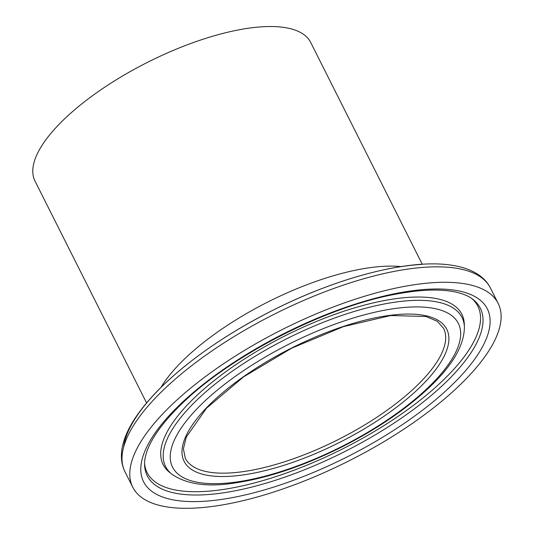 <?xml version="1.0" encoding="UTF-8"?>
<svg xmlns="http://www.w3.org/2000/svg" width="535" height="535" viewBox="0 0 535 535"><rect width="100%" height="100%" fill="white"/><g stroke="black" fill="none" stroke-linecap="round" stroke-linejoin="round"><path stroke-width="0.8" d="M434.674 282.58A204.504 73.643 153.3 0 0 222.172 364.696A204.504 73.643 153.3 0 0 132.754 487.184A204.504 73.643 153.3 0 0 348.539 461.09A204.504 73.643 153.3 0 0 498.152 303.405A204.504 73.643 153.3 0 0 434.674 282.58M422.255 264.257L310.701 42.459A154.294 55.56 153.3 0 0 262.812 26.75A154.294 55.56 153.3 0 0 102.486 88.696A154.294 55.56 153.3 0 0 35.022 181.111L146.577 402.909M181.552 403.049A192.379 69.276 153.3 0 0 285.269 483.245A192.379 69.276 153.3 0 0 479.527 299.593A192.379 69.276 153.3 0 0 181.552 403.049M473.141 299.553A186.414 67.129 -26.7 0 1 343.958 451.975A186.414 67.129 -26.7 0 1 144.564 464.808C144.363 460.214 145.52 454.79 148.028 448.537C153.659 434.821 165.409 419.427 183.291 402.353C232.451 354.832 326.484 306.863 395.218 294.277C421.787 289.261 442.759 288.719 458.134 292.658C464.601 294.37 469.603 296.671 473.141 299.553M144.557 463.317A185.103 66.661 153.3 0 0 258.01 481.975A185.103 66.661 153.3 0 0 441.335 381.97A185.103 66.661 153.3 0 0 471.95 298.657M426.769 388.851A159.938 57.593 -26.7 0 1 179.044 474.859A159.938 57.593 -26.7 0 1 340.541 322.177A159.938 57.593 -26.7 0 1 426.769 388.851M464.4 327.213A165.904 59.739 153.3 0 0 410.512 300.57A165.904 59.739 153.3 0 0 227.676 374.52A165.904 59.739 153.3 0 0 171.989 474.284C186.688 484.356 207.486 487.278 234.383 483.058C267.727 478.123 303.639 466.052 342.119 446.839C376.653 429.264 405.443 409.703 428.502 388.163C452.182 366 464.153 345.684 464.4 327.213L464.3 324.13A167.214 60.214 153.3 0 0 409.984 297.273A167.214 60.214 153.3 0 0 225.703 371.805A167.214 60.214 153.3 0 0 169.568 472.358L171.989 474.284M417.761 389.373A147.005 52.938 153.3 0 0 338.515 328.089A147.005 52.938 153.3 0 0 190.079 468.419A147.005 52.938 153.3 0 0 417.761 389.373M401.023 266.59A154.294 55.56 153.3 0 0 383.307 266.336A154.294 55.56 153.3 0 0 161.102 387.253M421.868 264.404A200.244 72.111 153.3 0 0 232.932 332.469A200.244 72.111 153.3 0 0 123.618 447.186M426.903 267.125A204.504 73.643 153.3 0 0 214.401 349.235A204.504 73.643 153.3 0 0 124.976 471.73C122.462 466.66 121.278 461.137 121.418 455.165C121.826 436.961 133.73 415.662 157.123 391.266C186.361 361.66 224.861 334.696 272.629 310.394C337.906 277.351 408.118 259.02 450.049 264.992C461.892 266.517 471.616 269.934 479.226 275.237C484.095 278.681 487.813 282.921 490.374 287.95A204.504 73.643 153.3 0 0 426.903 267.125M185.277 458.228A144.57 52.062 153.3 0 0 280.808 462.949A144.57 52.062 153.3 0 0 415.053 387.447A144.57 52.062 153.3 0 0 443.589 328.309L437.235 321.274L426.054 316.499L390.71 315.543L343.423 326.624L291.742 348.145L243.652 376.807L206.557 408.158L186.254 437.108L183.418 448.932L185.277 458.228M124.976 471.73L132.754 487.184M490.374 287.95L498.152 303.405"/></g></svg>
